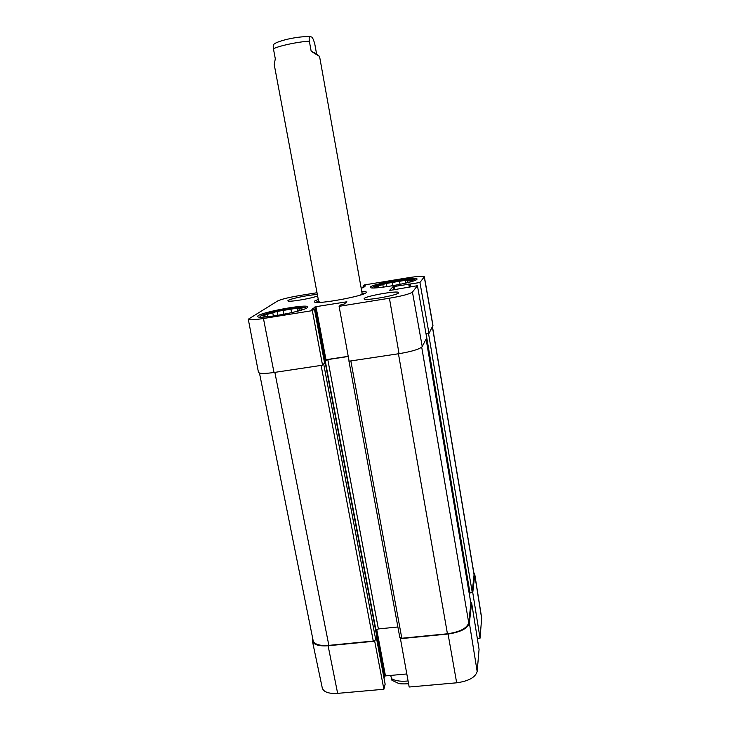 <?xml version="1.0" encoding="UTF-8"?>
<svg xmlns="http://www.w3.org/2000/svg" width="730" height="730" viewBox="0 0 730 730"><rect width="100%" height="100%" fill="white"/><g stroke="black" fill="none" stroke-linecap="round" stroke-linejoin="round"><path stroke-width="1.09" d="M363.12 294.09L363.357 293.542L362.053 293.077M318.572 301.052L317.523 301.955L318.034 302.421M360.565 295.002L362.153 293.697M318.7 301.673L320.643 302.329M267.591 316.765L262.782 315.78L267.18 314.438L267.636 316.756M273.394 316.044L272.746 312.741L277.053 311.427L277.82 315.36M291.589 312.659L290.923 309.182L297.037 308.197L297.594 311.099M301.599 309.785L301.435 308.899L303.397 309.219L296.07 311.573M297.037 308.197L298.953 308.507L299.327 310.487M277.053 311.427L283.14 310.442L283.879 314.283M259.798 317.112L260.464 316.154C265.51 312.522 303.069 305.669 305.952 307.85L306.235 308.288M283.14 310.442L290.923 309.182M298.953 308.507L301.435 308.899M267.18 314.438L272.746 312.741M380.047 287.529L374.609 287.1L378.222 285.977L378.496 287.51M383.259 287.173L382.794 284.554L386.343 283.45L386.909 286.68M400.049 284.371L399.52 281.287L405.323 280.338L405.798 283.103M410.88 281.524L410.734 280.658L413.153 280.804L407.313 282.729M405.323 280.338L407.678 280.475L408.024 282.501M386.343 283.45L392.12 282.501L392.685 285.759M372.2 287.894L372.409 287.456C374.828 284.536 412.669 277.847 415.26 279.9L415.498 280.192M392.12 282.501L399.52 281.287M407.678 280.475L410.734 280.658M378.222 285.977L382.794 284.554M324.567 362.947L322.541 365.192L312.34 310.633L263.448 318.499C254.095 319.932 249.04 320.169 248.282 319.229L277.61 300.988C281.141 299.3 288.222 297.539 298.844 295.687L317.012 292.712M312.34 310.633L314.429 309.036L311.829 309.264L315.98 306.673L346.859 301.773L344.222 304.036L340.919 304.793L339.103 306.326L349.104 361.195L399.045 353.685C412.039 351.495 419.768 349.132 422.241 346.586L426.731 337.817L417.432 285.713L389.437 290.494L393.087 286.671L419.933 282.51L428.994 333.409L432.972 325.443L424.349 276.743L419.933 282.51M348.219 356.34L325.963 359.707L324.184 360.784M314.429 309.036L324.585 363.011L314.411 309.064M248.282 319.229L258.447 372.291C259.305 373.742 264.497 373.815 274.005 372.492L322.541 365.192M428.994 333.409L426.028 333.856M307.357 307.649C303.005 311.637 256.805 319.822 257.763 316.446C256.175 313.134 308.188 303.269 307.868 306.928L307.357 307.649M416.93 279.316C415.47 282.501 369.398 290.403 370.365 287.328C368.915 284.481 417.387 275.84 417.04 279.015L416.93 279.316M398.543 292.912C397.093 295.513 363.504 301.262 364.133 298.807C362.983 296.49 398.927 290.056 398.653 292.62L398.543 292.912M317.605 295.905C312.066 298.47 287.337 302.548 287.912 300.815C286.936 299.346 311.217 294.281 317.377 294.655M315.926 302.348L318.554 300.952M362.034 292.967L364.982 293.341M318.262 299.409L314.694 301.006L314.502 302.028C317.386 304.638 364.434 295.997 366.204 292.538C366.862 291.717 365.374 291.343 361.751 291.425M361.158 288.095L363.376 287.647L363.075 286.096L365.474 285.85L363.376 287.647L363.084 286.078L364.452 284.919L407.942 277.783C417.834 276.232 423.3 275.885 424.349 276.743M417.432 285.713L412.45 292.082C409.904 293.953 402.221 296.006 389.418 298.223L339.103 306.326M385.13 684.138L383.889 689.257L374.7 641.195L328.099 645.749C318.974 646.369 313.745 644.8 312.404 641.049L312.732 638.549M471.553 592.751L472.766 592.623L480.03 638.212L477.329 638.476M473.761 572.402L474.746 574.893L472.766 592.623M374.7 641.195L374.882 640.593M400.332 638.102L409.174 687.021L456.67 682.805C468.66 681.127 475.486 677.34 477.164 671.454L479.072 649.371L471.626 602.825L469.372 623.028C467.556 628.567 460.447 632.226 448.065 634.023L400.186 638.704M471.626 602.825L470.832 602.907M406.747 673.963L385.458 675.898L384.509 676.4L384.035 678.216M312.404 641.049L322.295 688.052C323.682 692.086 328.801 693.856 337.643 693.363L383.889 689.257M480.03 638.212L481.681 618.027L474.737 574.163M259.469 373.048L313.152 640.648C314.466 644.417 319.704 645.995 328.856 645.375L373.267 641.031L375.758 639.799L376.753 636.213M469.189 593.253L472.21 592.094L474.108 574.428L432.461 326.638M399.857 637.445L401.81 638.248L447.435 633.786C459.818 631.988 466.917 628.329 468.733 622.799L470.886 603.318M375.758 630.802L378.386 628.941L397.887 626.988M427.725 333.601L426.046 333.957M348.246 356.486L327.797 359.58L324.284 361.286M324.576 362.856L325.261 362.91L322.797 364.918M390.705 675.423L391.937 680.287L398.352 683.298C399.42 683.891 402.823 684.046 408.563 683.755M311.172 51.273L309.347 41.181C308.945 37.358 309.246 35.834 310.223 36.628L311.089 36.993C312.139 36.609 313.38 38.955 314.785 44.01L316.555 53.837L319.567 56.447L311.172 51.273L316.555 53.837M309.94 36.6C302.421 36.454 294.154 37.522 285.138 39.794C275.767 42.349 274.526 43.718 273.823 44.32C273.184 44.411 273.057 45.899 273.431 48.791L275.301 58.801L274.224 64.569L318.827 302.412M393.643 289.892L393.087 286.671M394.629 289.737L394.054 286.425M409.238 287.045L408.727 284.034M409.868 286.945L409.384 284.152L409.858 286.945M410.625 286.817L410.16 284.098M363.96 287.146L363.768 286.05M364.872 286.37L364.781 285.886M325.963 359.707L315.98 306.673M324.905 360.018L314.913 306.956M346.193 302.357L346.093 301.809M432.908 325.762L424.267 276.962M399.045 353.685L389.418 298.223M422.241 346.586L412.45 292.082M274.005 372.492L263.448 318.499M376.716 629.415L385.458 675.898M375.859 630.474L384.509 676.4M376.379 637.728L385.157 684.311M469.372 623.028L477.164 671.454M328.099 645.749L337.643 693.363M474.746 574.893L481.709 618.812M448.065 634.023L456.67 682.805M432.379 326.803L474.126 575.194M428.519 333.482L472.21 592.094M426.119 333.948L470.038 593.171M470.914 603.418L426.092 339.067L470.914 603.518M421.712 347.188L468.733 622.799M398.443 353.776L447.435 633.786M350.856 360.939L401.81 638.248M327.797 359.58L378.386 628.941M325.151 360.365L375.959 630.127M325.261 362.91L376.78 636.368M323.791 364.48L375.758 639.799M321.109 365.411L373.267 641.031M328.856 645.375L274.854 372.364M391.271 678.453C394.784 680.725 399.93 681.61 406.71 681.09L408.043 680.953M309.347 41.181C298.534 41.674 278.769 45.871 273.431 48.791M376.388 637.682L385.166 684.22M399.848 637.637L348.885 360.784M376.79 636.286L325.279 362.874M319.567 56.447L362.18 293.779"/></g></svg>
